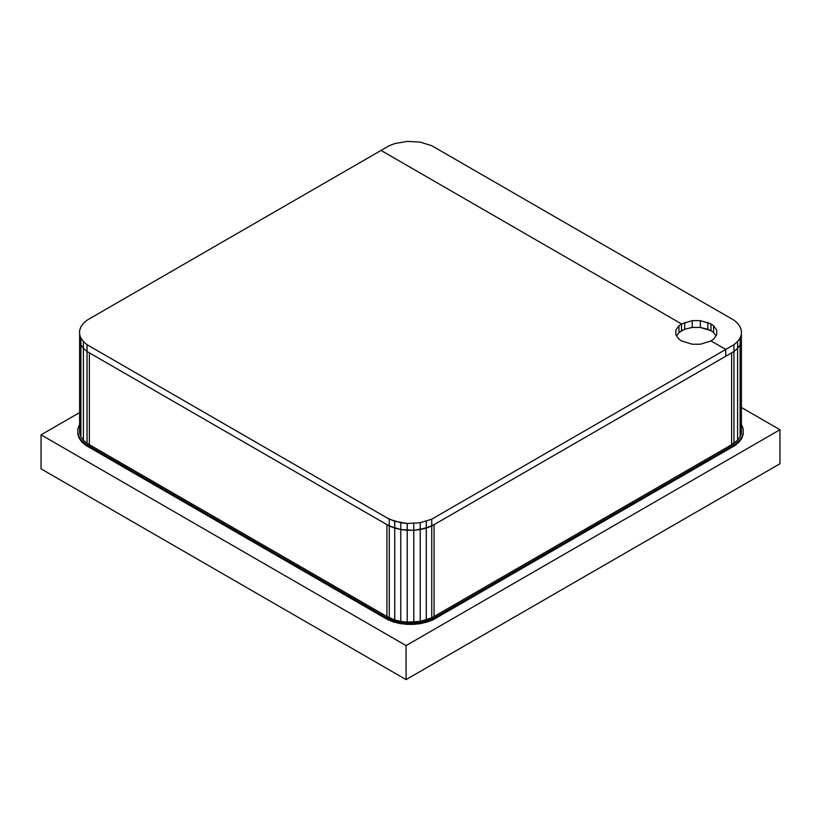 <?xml version="1.0" encoding="UTF-8"?>
<svg xmlns="http://www.w3.org/2000/svg" width="821" height="821" viewBox="0 0 821 821"><rect width="100%" height="100%" fill="white"/><g stroke="black" fill="none" stroke-linecap="round" stroke-linejoin="round"><path stroke-width="1.23" d="M434.073 616.499L434.073 524.65L426.284 528.088L420.219 529.545L413.784 530.284L400.781 529.545L394.716 528.088L386.927 524.65L389.257 525.984L389.257 519.18L400.781 522.741L407.216 523.48L420.219 522.741L431.743 519.18L725.743 349.448L711.007 340.941L700.344 344.235L692.216 344.235L681.543 340.941L678.957 339.114L675.847 334.783L675.847 330.093L678.957 325.752L681.543 323.936L381.036 150.438L87.047 320.169L83.393 323.32L80.889 326.82L79.606 330.545L79.606 334.332L80.889 338.047L83.393 341.557L87.047 344.707L386.927 517.846L394.716 521.284L407.216 523.48L420.219 522.741L431.743 519.18L725.743 349.448L711.007 340.941L713.603 339.114L716.712 334.783L716.712 330.093L713.603 325.752L711.007 323.936L700.344 320.642L692.216 320.642L681.543 323.936L381.036 150.438L389.257 145.697L394.716 143.583L407.216 141.397L420.219 142.136L431.743 145.697L733.953 320.169L737.607 323.32L740.111 326.82L741.394 330.545L741.394 334.332L740.111 338.047L737.607 341.557L733.953 344.707L725.743 349.448L711.007 340.941L700.344 344.235L692.216 344.235L681.543 340.941L678.957 339.114L675.847 334.783L675.847 330.093L678.957 325.752L681.543 323.936L381.036 150.438L87.047 320.169L83.393 323.32L80.889 326.82L79.606 330.545L79.606 334.332L80.889 338.047L83.393 341.557L87.047 344.707L389.257 519.18L389.257 525.984L394.716 528.088L394.716 521.284L394.716 528.088L400.781 529.545L400.781 522.741L400.781 529.545L407.216 530.284L407.216 523.48L407.216 530.284L413.784 530.284L413.784 523.48L413.784 530.284L420.219 529.545L420.219 522.741L420.219 529.545L426.284 528.088L426.284 521.284L426.284 528.088L431.743 525.984L431.743 519.18L431.743 525.984L434.073 524.65L725.743 356.252L725.743 349.448L711.007 340.941L713.603 339.114L716.712 334.783L716.712 330.093L713.603 325.752L711.007 323.936L700.344 320.642L692.216 320.642L681.543 323.936L381.036 150.438L389.257 145.697L394.716 143.583L407.216 141.397L420.219 142.136L431.743 145.697L733.953 320.169L737.607 323.32L740.111 326.82L741.394 330.545L741.394 334.332L740.111 338.047L737.607 341.557L733.953 344.707L725.743 349.448L725.743 356.252L725.743 349.448L725.743 356.252L733.953 351.511L737.607 348.361L740.111 344.851L741.394 341.136L741.394 334.332L741.394 341.136L740.111 344.851L740.111 338.047L740.111 344.851L737.607 348.361L737.607 341.557L737.607 348.361L733.953 351.511L733.953 344.707L733.953 351.511L737.607 348.361L740.111 344.851L741.394 341.136L740.111 344.851L737.607 348.361L733.953 351.511L434.073 524.65L731.634 352.845L731.634 444.705L733.953 443.361L733.953 351.511L733.953 443.361L737.607 440.21L737.607 348.361L737.607 440.21L740.111 436.71L740.111 344.851L740.111 436.71L741.394 432.985L741.394 341.136L741.394 432.985L740.111 436.71L737.607 440.21L731.634 444.705L731.634 352.845L731.634 444.705L731.634 352.845L431.743 525.984L420.219 529.545L413.784 530.284L400.781 529.545L389.257 525.984L89.366 352.845L389.257 525.984L400.781 529.545L413.784 530.284L426.284 528.088L434.073 524.65L434.073 616.499L431.743 617.833L431.743 525.984L431.743 617.833L426.284 619.947L426.284 528.088L426.284 619.947L420.219 621.394L420.219 529.545L420.219 621.394L413.784 622.133L413.784 530.284L413.784 622.133L407.216 622.133L407.216 530.284L407.216 622.133L400.781 621.394L400.781 529.545L400.781 621.394L394.716 619.947L394.716 528.088L394.716 619.947L389.257 617.833L389.257 525.984L389.257 617.833L386.927 616.499L386.927 524.65L89.366 352.845L386.927 524.65L386.927 616.499L89.366 444.705L89.366 352.845L87.047 351.511L87.047 344.707L87.047 351.511L89.366 352.845L89.366 444.705L89.366 352.845L87.047 351.511L89.366 352.845L89.366 444.705L87.047 443.361L87.047 351.511L83.393 348.361L83.393 341.557L83.393 348.361L87.047 351.511L87.047 443.361L386.927 616.499L386.927 524.65L386.927 616.499L394.716 619.947L400.781 621.394L407.216 622.133L420.219 621.394L431.743 617.833L731.634 444.705L434.073 616.499L434.073 524.65L434.073 616.499M79.606 337.349L79.606 341.136L80.889 344.851L83.393 348.361L87.047 351.511L83.393 348.361L83.393 440.21L87.047 443.361L83.393 440.21L83.393 348.361L80.889 344.851L80.889 338.047L80.889 344.851L83.393 348.361L80.889 344.851L80.889 436.71L83.393 440.21L80.889 436.71L80.889 344.851L79.606 341.136L79.606 334.332L79.606 341.136L80.889 344.851L79.606 341.136L79.606 432.985L80.889 436.71L79.606 432.985L79.606 337.349M676.607 335.84L678.957 332.556L678.957 325.752L678.957 332.556L681.543 330.74L681.543 323.936L681.543 330.74L681.543 323.936L681.543 330.74L684.704 329.242L684.704 322.437L684.704 329.242L678.957 332.556L676.607 335.84M713.603 332.556L713.603 325.752L713.603 332.556L711.007 330.74L711.007 323.936L711.007 330.74L707.856 329.242L707.856 322.437L707.856 329.242L700.344 327.446L700.344 320.642L700.344 327.446L692.216 327.446L692.216 320.642L692.216 327.446L684.704 329.242L692.216 327.446L700.344 327.446L711.007 330.74L713.603 332.556L715.953 335.84L713.603 332.556M41.05 434.832L41.05 468.853L406.077 679.603L779.95 463.752L779.95 429.732L741.394 407.473L779.95 429.732L779.95 463.752L406.077 679.603L406.077 645.583L779.95 429.732L406.077 645.583L406.077 679.603L41.05 468.853L41.05 434.832L406.077 645.583L41.05 434.832L79.606 412.573L41.05 434.832M433.078 618.603L735.277 444.13L739.146 440.774L741.825 437.059L743.179 433.108L743.19 429.075L741.825 425.124L743.19 429.075L743.179 434.299L743.19 429.075L743.179 434.299L741.825 438.25L743.179 433.108L741.825 438.25L739.146 441.965L741.825 438.25L741.825 437.059L739.146 440.774L739.146 441.965L735.277 445.321L739.146 441.965L739.146 440.774L735.277 444.13L735.277 445.321L433.078 619.793L735.277 445.321L735.277 444.13L433.078 618.603L433.078 619.793L427.279 622.031L433.078 619.793L433.078 618.603L427.279 620.84L427.279 622.031L420.834 623.57L427.279 622.031L427.279 620.84L433.078 618.603M79.606 424.529L77.81 429.085L77.821 433.108L79.175 437.059L81.854 440.774L85.723 444.13L387.923 618.603L393.721 620.84L407.011 623.17L413.989 623.17L427.279 620.84L420.834 622.38L420.834 623.57L413.989 624.36L420.834 623.57L420.834 622.38L413.989 623.17L413.989 624.36L407.011 624.36L413.989 624.36L413.989 623.17L407.011 623.17L407.011 624.36L400.166 623.57L407.011 624.36L407.011 623.17L400.166 622.38L400.166 623.57L393.721 622.031L400.166 623.57L400.166 622.38L393.721 620.84L393.721 622.031L387.923 619.793L393.721 622.031L393.721 620.84L387.923 618.603L387.923 619.793L85.723 445.321L387.923 619.793L387.923 618.603L85.723 444.13L85.723 445.321L81.854 441.965L85.723 445.321L85.723 444.13L81.854 440.774L81.854 441.965L79.175 438.25L81.854 441.965L81.854 440.774L79.175 437.059L79.175 438.25L77.821 434.299L79.175 438.25L77.821 434.299L77.81 429.085L79.606 424.529M675.847 334.783L675.847 330.093L675.847 334.783M716.712 334.783L716.712 330.093L716.712 334.783"/></g></svg>
